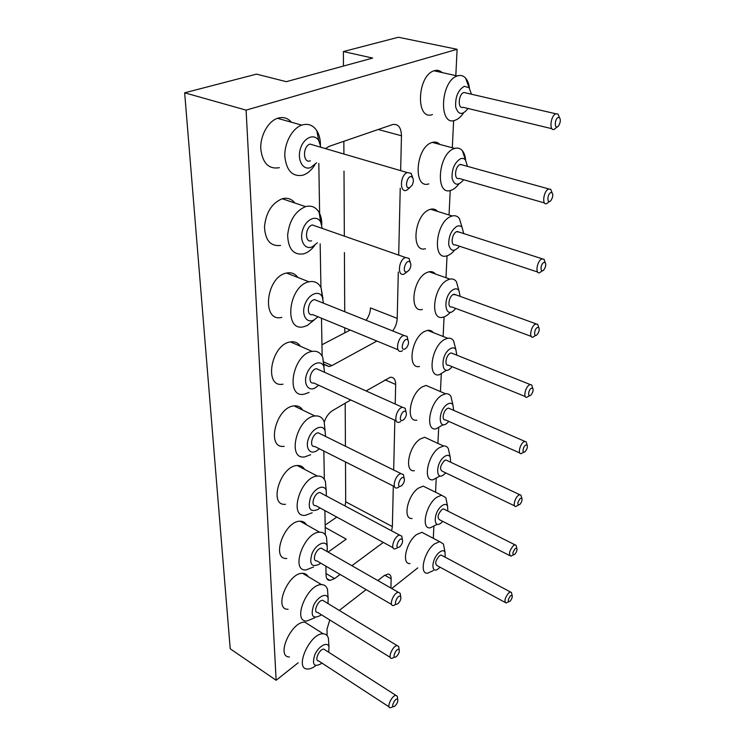 <?xml version="1.0" encoding="UTF-8"?>
<svg xmlns="http://www.w3.org/2000/svg" width="745" height="745" viewBox="0 0 745 745"><rect width="100%" height="100%" fill="white"/><g stroke="black" fill="none" stroke-linecap="round" stroke-linejoin="round"><path stroke-width="1.12" d="M298.196 662.78L276.134 680.278L230.214 648.774L184.658 92.808L256.522 74.127L286.313 81.68L372.649 58.073L343.389 51.554L398.398 37.25L457.104 49.3L455.819 75.618M276.134 680.278L246.092 110.13L184.658 92.808M246.092 110.13L457.104 49.3M327.12 635.597L327.008 629.078L329.784 619.961M339.282 610.416L366.121 589.612M377.808 580.541L384.001 575.745L387.987 574.05C390.091 574.171 391.144 575.764 391.144 578.809L390.929 588.056M417.796 567.858L391.749 588.522M453.631 120.588L452.308 147.771M450.231 190.506L449.039 214.979M447.047 255.786L445.985 277.727M444.076 316.886L443.126 336.47M441.291 374.195L440.444 391.581M438.665 428.049L437.92 443.396M436.197 478.756L435.546 492.221M433.869 526.585L433.301 538.309M323.842 451.042L324.345 479.361M324.904 510.586L325.332 534.873M325.891 566.153L326.049 575.261C326.208 578.576 327.511 580.299 329.961 580.429L334.589 578.586L340.139 574.46M350.718 399.963L332.503 410.653C328.759 413.056 326.012 416.855 324.28 422.052M395.213 404.023L395.67 384.467C395.595 379.512 393.807 377.119 390.315 377.277L366.074 390.939M391.628 530.84L392.364 526.585L393.304 486.038M393.677 470.002L394.841 420.236M351.919 565.716L383.303 542.407M392.699 330.948C395.493 327.13 396.992 322.939 397.215 318.385L398.296 272.037M398.687 255.116L400.242 188.206M400.652 170.642L401.462 135.767C401.155 127.404 398.212 123.661 392.643 124.545L329.225 146.318L325.463 148.609M324.131 364.678L329.16 366.559L331.944 365.581L376.905 341.052M318.813 163.397L319.624 213.452M320.164 243.866L320.937 287.505M321.486 318.217L322.157 356.138M343.464 66.054L343.389 51.554M343.845 141.299L343.911 154.01M344.004 171.071L344.339 236.128M344.423 252.611L344.721 311.708M344.805 327.828L344.833 332.829M345.196 403.203L345.419 446.208M345.494 461.947L345.699 501.813L345.065 505.967M336.796 517.067L325.155 525.067M289.46 656.988C275.399 657.043 291.602 620.725 304.966 622.243L309.566 625.139M288.11 609.289C273.005 609.866 288.166 572.318 302.666 573.343C305.087 573.38 306.884 574.451 308.048 576.556M285.493 504.291C268.172 506.293 280.269 465.867 297.227 465.523C300.505 465.327 302.954 466.612 304.593 469.378M286.788 558.489C270.593 559.709 284.394 520.792 300.095 521.211C302.917 521.155 305.022 522.338 306.4 524.759M284.236 446.32C265.797 449.263 275.771 407.161 294.033 405.895C297.786 405.513 300.645 406.891 302.61 410.039M419.491 366.512C407.031 369.352 411.193 338.109 424.399 331.534L427.555 330.37C429.912 330.016 431.821 330.761 433.273 332.605M416.837 420.161C405.382 422.368 409.89 393.723 422.275 386.888L426.084 385.435L431.206 387.633M412.115 518.455C402.486 519.693 407.422 495.295 418.392 488.133L423.244 486.15L427.285 488.143M414.378 470.728C403.874 472.404 408.642 446.022 420.282 439.001L424.65 437.268L429.213 439.373M328.098 552.082L346.229 539.147L325.202 527.441M410.02 563.583C401.201 564.459 406.249 541.792 416.613 534.547L421.866 532.312L425.442 534.184M432.426 114.544C415.608 121.221 416.865 75.729 434.065 70.784L434.391 70.682C437.324 69.844 439.904 70.477 442.13 72.582M428.822 183.885C413 189.416 415.449 147.761 431.634 142.63L432.305 142.397C435.238 141.597 437.753 142.267 439.848 144.428M280.604 245.422C270.603 246.614 265.229 240.412 264.484 226.815C265.965 212.474 271.869 203.115 282.206 198.738C287.374 197.434 291.621 198.868 294.918 203.04M279.356 167.662C268.833 169.525 262.64 163.323 260.787 149.047C260.079 135.935 267.949 121.463 277.466 118.297C282.96 116.574 287.644 117.887 291.491 122.245M425.479 248.718C410.812 253.216 413.969 215.529 429.055 209.783L430.657 209.233C433.422 208.6 435.732 209.317 437.604 211.403M281.806 317.389C261.262 322.762 265.742 276.721 286.536 273.043C291.286 272.111 295.057 273.573 297.842 277.457M283.007 384.169C263.479 388.247 270.929 344.274 290.476 341.908C294.741 341.275 298.037 342.719 300.375 346.248M422.368 309.473C408.837 313.077 412.553 278.835 426.652 272.614L429.073 271.757C431.644 271.273 433.758 272.018 435.415 273.992M366.074 320.266C368.849 316.532 370.312 312.416 370.47 307.909L397.215 318.385M321.952 344.758L350.178 330.044M315.75 665.648C312.751 667.967 310.041 669.094 307.601 669.01C293.698 669.308 310.125 632.505 323.311 633.818C325.919 633.939 327.614 635.401 328.396 638.214L328.703 642.693M314.837 617.763L306.8 621.051C291.854 621.87 307.266 583.829 321.579 584.648C324.578 584.685 326.552 586.278 327.502 589.425L327.875 594.668M312.164 512.756L305.376 515.335C288.213 517.598 300.635 476.66 317.417 476.092C321.328 475.85 324.001 477.685 325.416 481.605L326.059 488.953M313.543 566.982L306.055 569.934C290.019 571.406 304.109 531.995 319.624 532.191C323.06 532.107 325.351 533.83 326.515 537.341L326.999 543.524M310.684 454.711L304.77 456.89C286.49 460.112 296.836 417.47 314.921 415.98C319.354 415.514 322.436 417.451 324.187 421.791L325.044 430.554M446.674 370.172L439.299 374.772C426.987 377.79 431.467 346.229 444.56 339.469L447.689 338.258C450.213 337.848 452.187 338.733 453.603 340.893L455.344 347.645M443.173 424.669L436.03 428.859C424.724 431.225 429.511 402.309 441.794 395.278L445.566 393.77C447.885 393.481 449.654 394.356 450.902 396.396L452.317 402.337M436.393 524.722L430.191 527.842C420.692 529.22 425.851 504.607 436.747 497.25L441.543 495.192L445.817 497.688L446.767 502.279M439.671 476.167L432.994 479.789C422.629 481.624 427.639 454.999 439.196 447.782L443.517 445.985C445.631 445.799 447.224 446.655 448.304 448.565L449.468 453.789M433.311 570.568L427.583 573.231C418.886 574.246 424.138 551.384 434.428 543.952L439.625 541.624L443.433 544.027L444.225 548.078M463.465 113.017C460.913 116.797 458.138 119.209 455.139 120.243C438.46 127.116 440.248 81.056 457.3 75.953L457.616 75.841C460.717 74.928 463.39 75.683 465.616 78.113C467.646 80.441 468.922 83.757 469.434 88.068M458.808 184.006C456.266 187.414 453.575 189.537 450.734 190.375C435.052 196.103 437.976 153.964 454.012 148.646L454.683 148.413C457.765 147.538 460.345 148.329 462.431 150.788C464.219 153.023 465.28 156.152 465.616 160.156M314.744 245.394C311.997 249.072 308.933 251.67 305.543 253.17L303.42 253.905C293.483 255.209 288.222 248.97 287.635 235.215C289.265 220.669 295.225 211.142 305.524 206.616C311.41 205.126 315.964 207.11 319.167 212.567C320.983 215.957 321.849 220.017 321.756 224.757M314.995 164.664C311.792 169.86 307.974 173.306 303.541 174.991L303.047 175.159C292.58 177.133 286.508 170.884 284.823 156.431C284.264 143.133 292.236 128.401 301.716 125.113C307.946 123.167 312.974 125.02 316.802 130.692C319.167 134.51 320.378 139.175 320.443 144.698M454.469 250.236C451.936 253.337 449.328 255.218 446.637 255.898C432.119 260.573 435.685 222.476 450.651 216.544L452.224 215.975C455.139 215.268 457.523 216.115 459.367 218.49L461.993 227.104M314.511 319.689L307.378 325.435L303.811 326.701C283.389 332.354 288.334 285.726 308.989 281.806C314.437 280.716 318.488 282.746 321.123 287.887L322.948 298.643M309.091 392.429L304.258 394.17C284.869 398.519 292.729 353.996 312.118 351.389C317.072 350.644 320.62 352.655 322.771 357.414L324.038 367.052M450.427 312.164C447.913 315.005 445.389 316.7 442.837 317.23C429.446 321.011 433.525 286.415 447.503 280.008L449.906 279.114C452.625 278.574 454.804 279.44 456.424 281.722L458.566 289.358M321.97 663.106L321.449 663.544C314.017 667.622 311.82 664.67 314.837 654.678C318.702 645.952 327.66 641.156 328.992 646.93L328.703 652.238M321.309 614.718L320.397 615.463C312.77 619.291 310.469 616.031 313.496 605.694C317.398 596.736 326.608 592.098 328.135 598.151L327.986 603.552M319.978 507.904L318.078 509.431C310.032 512.607 307.508 508.667 310.488 497.595C314.409 488.115 324.149 483.775 326.18 490.396L326.412 496.002M320.639 563.09L319.279 564.207C311.438 567.727 309.035 564.142 312.053 553.442C315.973 544.232 325.444 539.762 327.204 546.094L327.232 551.589M319.326 448.76L316.793 450.762C309.724 455.335 304.705 447.456 308.803 437.753C312.676 428.003 322.678 423.765 325.053 430.647L325.528 436.393M452.14 366.68L451.694 367.201C441.366 378.981 439.429 355.039 450.353 348.679C452.718 347.366 454.534 347.626 455.819 349.47L456.834 355.179M448.807 421.4L448.183 422.08C438.339 432.547 437.213 410.625 447.41 404.218C449.84 402.747 451.675 402.943 452.913 404.824L453.677 410.355M442.763 521.388L441.757 522.385C432.938 530.654 433.124 512.057 442.036 505.697C444.569 503.918 446.395 503.983 447.522 505.892L447.875 511.107M445.687 472.87L444.877 473.708C435.536 483.021 435.117 462.859 444.644 456.471C447.13 454.832 448.974 454.971 450.148 456.871L450.697 462.235M440.025 567.196L438.833 568.323C430.536 575.68 431.215 558.461 439.569 552.166C442.139 550.257 443.955 550.248 445.016 552.138L445.212 557.223M468.028 108.472L467.935 108.621C462.338 115.531 458.259 114.981 455.689 106.982C455.148 97.018 457.998 90.136 464.256 86.327L469.08 87.64L471.445 94.224M463.632 179.75L463.52 179.917C458.082 186.129 454.273 185.57 452.085 178.232C451.731 169.152 454.506 162.671 460.419 158.778C462.44 158.014 464.126 158.424 465.495 160.007L467.469 166.349M317.342 242.851L312.332 246.819C304.807 250.283 299.08 240.346 302.768 229.683C306.232 218.928 316.802 214.551 320.676 221.991L322.259 228.417M316.634 162.727L310.6 167.588C302.954 170.558 296.957 159.914 300.375 148.851C303.569 137.685 314.185 133.02 318.72 140.507L320.862 147.259M459.535 246.241L459.348 246.493C454.096 252.061 450.557 251.465 448.723 244.705C448.555 236.389 451.265 230.27 456.834 226.35C458.985 225.4 460.745 225.763 462.105 227.458L463.716 233.576M318.013 316.783L313.934 319.996C306.549 323.889 301.073 314.651 304.956 304.342C308.626 293.949 319.056 289.721 322.343 297.041L323.47 303.187M318.674 385.23L315.414 387.782C308.188 392.038 302.945 383.498 306.959 373.506C310.758 363.448 320.993 359.258 323.786 366.382L324.55 372.304M455.716 308.411L455.409 308.793C444.644 322.008 441.776 295.774 453.491 289.507C455.754 288.371 457.551 288.697 458.883 290.476L460.168 296.38M389.086 706.884L318.609 660.908C313.962 661.038 319.465 648.709 323.861 649.137L325.341 650.078M390.296 657.407L317.696 612.474C312.695 612.781 317.873 600.032 322.641 600.293L324.373 601.355M393.025 547.696L315.787 505.622C310.032 506.414 314.25 492.668 319.838 492.492L322.213 493.758M391.609 604.474L316.755 560.827C311.382 561.348 316.131 548.124 321.309 548.199L323.339 549.354M394.561 486.671L314.8 446.478C308.644 447.596 312.202 433.273 318.217 432.798L320.993 434.158M525.272 396.563L448.369 365.143C444.253 366.158 445.78 355.663 450.11 353.353L451.2 352.925L453.044 353.661M519.731 452.923L445.268 419.826C441.496 420.627 443.117 411.017 447.177 408.623L448.481 408.092L450.129 408.809M509.673 555.546L439.652 519.805C436.998 517.887 437.715 514.488 441.832 509.599L443.461 508.882L444.765 509.543M514.534 505.818L442.372 471.287C439.42 469.266 440.099 465.709 444.42 460.606L445.901 459.982L447.373 460.671M505.091 602.398L437.11 565.623C434.708 563.797 435.471 560.547 439.373 555.854L441.142 555.053L442.288 555.668M551.915 128.708L463.111 107.289C457.486 109.599 458.24 94.103 463.893 92.473L466.51 93.078M544.483 202.957L459.032 178.428C453.779 180.337 454.822 166.321 460.112 164.487L462.841 165.064M311.596 240.775C304.36 243.215 305.087 226.694 312.351 224.953L316.485 226.396M310.395 160.827C302.87 163.844 302.396 146.365 310.013 144.083L314.586 145.424M537.601 272.009L455.232 244.816C450.371 246.381 451.619 233.716 456.555 231.676L459.386 232.189M398.1 349.787L312.714 314.604C305.813 316.532 307.62 300.84 314.483 299.583L318.152 301.054M396.247 420.888L313.775 382.977C307.238 384.467 309.985 369.501 316.439 368.663L319.642 370.107M531.222 336.395L451.684 306.921C447.205 308.188 448.611 296.687 453.221 294.499L456.126 294.918M393.155 706.567L390.417 707.75C386.031 708.206 391.814 695.253 395.94 695.383L397.299 696.268L397.495 697.823M394.524 657.081L391.87 658.375C387.13 659.027 392.634 645.636 397.132 645.598L398.705 646.539L398.957 648.355M397.299 547.882L395.195 548.879C389.691 550.034 394.347 535.636 399.655 535.124L401.779 536.158L402.198 538.663M395.791 604.4L393.453 605.545C388.341 606.421 393.481 592.554 398.37 592.312L400.195 593.299L400.521 595.432M398.92 487.118L397.094 487.947C391.2 489.428 395.269 474.425 401.006 473.615L403.455 474.658L403.995 477.62M529.481 395.688L526.948 397.253C523.055 398.491 525.02 387.624 529.183 385.044L530.226 384.55L531.744 384.997L532.396 387.074M523.754 452.15L521.221 453.584C517.663 454.599 519.665 444.653 523.577 441.99L524.825 441.385L526.193 441.85L526.734 443.694M513.389 554.923L510.837 556.143C508.463 554.345 509.31 550.834 513.38 545.61L514.944 544.791L516.043 545.256L516.415 546.7M518.408 505.129L515.857 506.442C512.607 507.271 514.637 498.135 518.324 495.416L519.731 494.689L520.96 495.164L521.416 496.794M508.686 601.83L506.116 602.947C503.983 601.243 504.859 597.89 508.733 592.88L510.409 591.958L511.396 592.415L511.703 593.691M557.027 126.957L554.327 129.285C548.916 131.865 550.453 115.643 555.845 113.78L557.958 114.032L559.318 117.216M549.335 201.523L546.718 203.599C541.699 205.778 543.422 191.139 548.469 189.062L550.713 189.267L551.859 192.163M407.115 271.776L404.023 274.104C396.992 276.954 398.482 259.595 405.522 257.5L409.052 258.375L410.337 262.622M410.029 187.442L406.789 190.199C399.432 193.635 399.823 175.224 407.245 172.57L411.128 173.306L412.804 177.953M542.22 270.817L539.659 272.689C535.031 274.505 536.856 261.318 541.587 259.018L543.971 259.148L544.921 261.765M402.561 350.737L401.499 351.193C394.822 353.512 397.308 337.057 403.92 335.446L407.087 336.423L408.055 340.316M400.67 421.586L399.199 422.238C392.904 424.119 396.247 408.437 402.421 407.254L405.224 408.288L405.941 411.789M535.618 335.38L533.085 337.085C528.829 338.593 530.738 326.645 535.171 324.187L537.657 324.233L538.449 326.571M395.176 705.794L394.906 706.027C389.439 709.873 395.567 696.137 397.746 699.676C398.053 701.557 397.197 703.606 395.176 705.794M396.563 656.401L396.536 656.419C390.659 660.796 396.657 646.241 399.19 649.985C399.571 652.015 398.696 654.147 396.563 656.401M399.646 546.811C393.528 550.853 399.357 535.59 402.365 539.687C402.961 541.699 402.244 543.906 400.205 546.318L399.646 546.811M398.053 603.525C392.038 607.79 397.96 592.852 400.726 596.782C401.21 598.812 400.4 600.991 398.305 603.31L398.053 603.525M401.359 485.814C395.157 489.595 400.829 473.997 404.116 478.243C404.842 480.236 404.218 482.49 402.263 485.014L401.359 485.814M531.213 388.257L532.759 388.229C533.55 390.129 532.973 392.354 531.036 394.906C527.73 398.407 527.935 390.427 531.213 388.257M525.542 445.119L527.125 445.016C527.805 446.907 527.162 449.058 525.216 451.479C522.105 454.59 522.478 447.307 525.542 445.119M515.233 548.553L516.834 548.329C517.319 550.201 516.583 552.241 514.627 554.438C512.113 554.802 512.318 552.837 515.233 548.553M520.224 498.442L521.826 498.284C522.403 500.156 521.705 502.251 519.749 504.551C517.021 504.998 517.179 502.959 520.224 498.442M510.521 595.739L512.132 595.451C512.532 597.313 511.75 599.306 509.804 601.42C507.503 601.699 507.745 599.809 510.521 595.739M558.229 117.449L559.486 117.608C560.808 119.647 560.547 122.32 558.675 125.644C554.643 131.204 553.945 119.228 558.229 117.449M550.732 192.62L552.082 192.741C553.265 194.724 552.911 197.257 551.021 200.34C547.165 205.303 546.718 194.557 550.732 192.62M407.375 271.664C401.024 274.449 405.792 257.798 410.085 262.249C411.296 264.252 411.063 266.738 409.396 269.727L407.375 271.664M409.741 187.582C403.38 189.956 407.701 172.905 412.348 177.329C413.773 179.359 413.699 181.994 412.125 185.235L409.741 187.582M543.766 262.454L545.2 262.529C546.234 264.484 545.806 266.887 543.897 269.764C540.218 274.188 540.013 264.503 543.766 262.454M405.206 348.874C398.882 352.031 404.032 335.744 407.962 340.186C408.986 342.16 408.614 344.553 406.844 347.338L405.206 348.874M403.203 420.031C396.936 423.514 402.384 407.58 405.978 411.948C406.844 413.931 406.342 416.241 404.47 418.876L403.203 420.031M537.275 327.511L538.775 327.53C539.678 329.458 539.175 331.767 537.247 334.468C533.755 338.407 533.765 329.635 537.275 327.511M384.765 575.196L391.144 578.809M326.021 573.548L334.589 578.586M395.67 384.467L385.016 379.829M345.699 501.813L392.364 526.585M401.462 135.767L378.209 129.5M331.944 365.581L323.963 362.051M326.832 578.586L329.961 580.429M324.122 364.324L329.16 366.559M323.311 633.818L304.966 622.243M321.579 584.648L302.666 573.343M317.417 476.092L297.227 465.523M319.624 532.191L300.095 521.211M314.921 415.98L294.033 405.895M447.689 338.258L427.555 330.37M445.566 393.77L426.084 385.435M441.543 495.192L423.244 486.15M443.517 445.985L424.65 437.268M439.625 541.624L421.866 532.312M457.3 75.953L434.065 70.784M454.683 148.413L432.305 142.397M305.524 206.616L282.206 198.738M301.716 125.113L277.466 118.297M452.224 215.975L430.657 209.233M308.989 281.806L286.536 273.043M312.118 351.389L290.476 341.908M449.906 279.114L429.073 271.757M328.992 646.93L328.396 638.214M328.135 598.151L327.502 589.425M326.18 490.396L325.416 481.605M327.204 546.094L326.515 537.341M325.053 430.647L324.187 421.791M455.819 349.47L453.603 340.893M452.913 404.824L450.902 396.396M447.522 505.892L445.817 497.688M450.148 456.871L448.304 448.565M445.016 552.138L443.433 544.027M469.08 87.64L465.616 78.113M465.495 160.007L462.431 150.788M320.676 221.991L319.167 212.567M318.72 140.507L316.802 130.692M462.105 227.458L459.367 218.49M322.343 297.041L321.123 287.887M323.786 366.382L322.771 357.414M458.883 290.476L456.424 281.722M395.94 695.383L323.861 649.137M397.132 645.598L322.641 600.293M399.655 535.124L319.838 492.492M398.37 592.312L321.309 548.199M401.006 473.615L318.217 432.798M530.226 384.55L451.2 352.925M524.825 441.385L448.481 408.092M514.944 544.791L443.461 508.882M519.731 494.689L445.901 459.982M510.409 591.958L441.142 555.053M555.845 113.78L463.893 92.473M548.748 188.941L460.401 164.394M405.522 257.5L312.351 224.953M407.245 172.57L310.013 144.083M542.146 258.776L457.132 231.462M403.92 335.446L314.483 299.583M402.421 407.254L316.439 368.663M535.99 323.814L454.078 294.173M397.746 699.676L397.299 696.268M399.19 649.985L398.705 646.539M402.365 539.687L401.779 536.158M400.726 596.782L400.195 593.299M404.116 478.243L403.455 474.658M532.759 388.229L531.744 384.997M527.125 445.016L526.193 441.85M516.834 548.329L516.043 545.256M521.826 498.284L520.96 495.164M512.132 595.451L511.396 592.415M559.486 117.608L557.958 114.032M552.082 192.741L550.713 189.267M410.085 262.249L409.052 258.375M412.348 177.329L411.128 173.306M545.2 262.529L543.971 259.148M407.962 340.186L407.087 336.423M405.978 411.948L405.224 408.288M538.775 327.53L537.657 324.233"/></g></svg>
